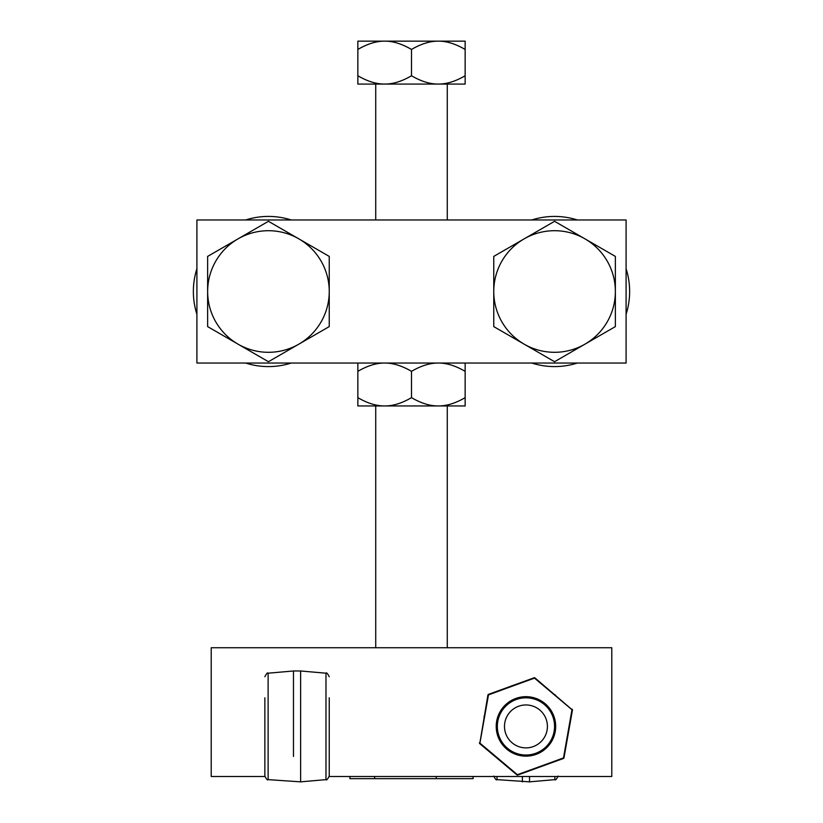 <?xml version="1.0" encoding="UTF-8"?>
<svg xmlns="http://www.w3.org/2000/svg" width="823" height="823" viewBox="0 0 823 823"><rect width="100%" height="100%" fill="white"/><g stroke="black" fill="none" stroke-linecap="round" stroke-linejoin="round"><path stroke-width="1.23" d="M196.913 219.978L196.913 363.036L626.087 363.036L626.087 219.978L196.913 219.978M264.883 776.49L211.213 776.49L211.213 647.732L611.787 647.732L611.787 776.49L329.221 776.49M349.909 776.49L349.909 778.661L473.091 778.661L473.091 776.49M374.66 776.49L374.66 778.661M436.252 776.49L436.252 778.661M384.68 84.069C392.962 84.131 401.902 81.364 411.5 75.767C421.098 81.364 430.038 84.131 438.32 84.069C446.611 84.131 455.551 81.364 465.149 75.767L465.149 84.069L357.851 84.069L357.851 75.767C367.449 81.364 376.389 84.131 384.68 84.069M384.68 41.15L465.149 41.15L465.149 49.452C455.551 43.856 446.611 41.088 438.32 41.15C430.038 41.088 421.098 43.856 411.5 49.452C401.902 43.856 392.962 41.088 384.68 41.15C376.389 41.088 367.449 43.856 357.851 49.452L357.851 41.15L384.68 41.15M465.149 75.767L465.149 49.452M411.5 75.767L411.5 49.452M357.851 75.767L357.851 49.452M384.68 405.955C392.962 406.017 401.902 403.249 411.5 397.653C421.098 403.249 430.038 406.017 438.32 405.955C446.611 406.017 455.551 403.249 465.149 397.653L465.149 405.955L357.851 405.955L357.851 397.653C367.449 403.249 376.389 406.017 384.68 405.955M465.149 363.036L465.149 371.338C455.551 365.741 446.611 362.974 438.32 363.036C430.038 362.974 421.098 365.741 411.5 371.338C401.902 365.741 392.962 362.974 384.68 363.036C376.389 362.974 367.449 365.741 357.851 371.338L357.851 363.036M465.149 397.653L465.149 371.338M411.5 397.653L411.5 371.338M357.851 397.653L357.851 371.338M298.842 238.855L329.241 256.406L329.241 291.507A60.799 60.799 0 0 0 238.042 238.855L268.442 221.305L298.842 238.855M329.241 326.608L298.842 344.158A60.799 60.799 0 0 0 329.241 291.507L329.241 326.608M268.442 361.719L238.042 344.158A60.799 60.799 0 0 0 298.842 344.158L268.442 361.719M207.633 291.507L207.633 256.406L238.042 238.855A60.799 60.799 0 0 0 238.042 344.158L207.633 326.608L207.633 291.507M584.958 238.855L615.367 256.406L615.367 291.507A60.799 60.799 0 0 0 524.158 238.855L554.558 221.305L584.958 238.855M615.367 326.608L584.958 344.158A60.799 60.799 0 0 0 615.367 291.507L615.367 326.608M554.558 361.719L524.158 344.158A60.799 60.799 0 0 0 584.958 344.158L554.558 361.719M493.759 291.507L493.759 256.406L524.158 238.855A60.799 60.799 0 0 0 524.158 344.158L493.759 326.608L493.759 291.507M577.365 219.978A75.078 75.078 0 0 0 531.751 219.978M531.751 363.036A75.078 75.078 0 0 0 577.365 363.036M626.087 314.314A75.078 75.078 0 0 0 626.087 268.699M245.635 219.978A75.078 75.078 0 0 1 291.249 219.978M291.249 363.036A75.078 75.078 0 0 1 245.635 363.036M196.913 314.314A75.078 75.078 0 0 1 196.913 268.699M264.862 697.801L264.862 776.068C266.539 779.36 267.629 780.543 268.123 779.628L268.123 673.193C267.629 672.278 266.539 673.471 264.862 676.753M293.472 756.46L293.472 670.982L300.632 670.982L300.632 781.85L325.98 779.628C326.474 780.543 327.564 779.36 329.241 776.068L329.241 697.801M300.632 696.361L300.632 670.982L325.98 673.193L325.98 779.628M529.528 776.49L529.528 781.85L529.528 776.49M522.368 776.49L522.368 781.85L522.368 776.49M554.558 726.411A28.61 28.61 0 0 0 519.817 698.47A28.61 28.61 0 0 0 499.962 738.385A28.61 28.61 0 0 0 554.558 726.411A28.61 28.61 0 0 0 519.817 698.47A28.61 28.61 0 0 0 499.962 738.385A28.61 28.61 0 0 0 554.558 726.411M567.726 736.616L567.901 735.628M555.669 695.332L554.908 694.684M537.45 767.89L538.942 767.355M511.34 686.001L512.955 685.477M496.228 757.499L496.989 758.137M484.171 716.216L483.996 717.203M572.448 710.023L563.971 757.798A0.895 0.895 0 0 1 563.395 758.487A0.895 0.895 70.1 0 0 563.971 757.798L516.895 774.875L479.758 743.642A0.895 0.895 10.1 0 1 479.449 742.809A0.895 0.895 10.1 0 0 479.758 743.642L487.926 695.024A0.895 0.895 0 0 1 488.502 694.345A0.895 0.895 -109.9 0 0 487.926 695.024L535.001 677.946A0.895 0.895 130.1 0 0 534.117 677.792A0.895 0.895 0 0 1 535.001 677.946L572.448 710.023A0.895 0.895 130.1 0 0 572.139 709.179M516.895 774.875A0.895 0.895 -49.9 0 0 517.78 775.029L563.395 758.487L571.985 709.714L559.033 698.758M504.396 689.057L488.471 694.9L488.502 694.345L534.117 677.792L571.985 709.714L569.074 726.421M547.501 763.765L563.436 757.932M517.78 775.029L479.912 743.118L488.471 694.9M482.823 726.4L479.912 743.118L492.864 754.074M553.9 716.277A29.731 29.731 0 0 0 503.192 707.276A29.731 29.731 0 0 0 520.753 755.689A29.731 29.731 0 0 0 553.9 716.277M535.711 753.323A28.63 28.63 0 0 0 544.373 704.498A28.63 28.63 0 0 0 497.761 721.411A28.63 28.63 0 0 0 535.711 753.323M554.877 776.49L554.877 779.628C555.371 780.543 556.461 779.36 558.138 776.068M493.759 776.068C495.436 779.36 496.526 780.543 497.02 779.628L497.02 776.49M547.408 726.411A21.46 21.46 0 0 1 515.219 745A21.46 21.46 0 0 1 515.219 707.831A21.46 21.46 0 0 1 547.408 726.411M447.27 647.732L447.27 405.955M447.27 219.978L447.27 84.069M375.73 647.732L375.73 405.955M375.73 219.978L375.73 84.069M268.123 779.628L300.632 781.85M268.123 673.193L293.472 670.982M325.98 673.193C326.474 672.278 327.564 673.471 329.241 676.753M554.877 779.628L529.528 781.85L497.02 779.628M511.33 685.991L514.447 684.942"/></g></svg>
